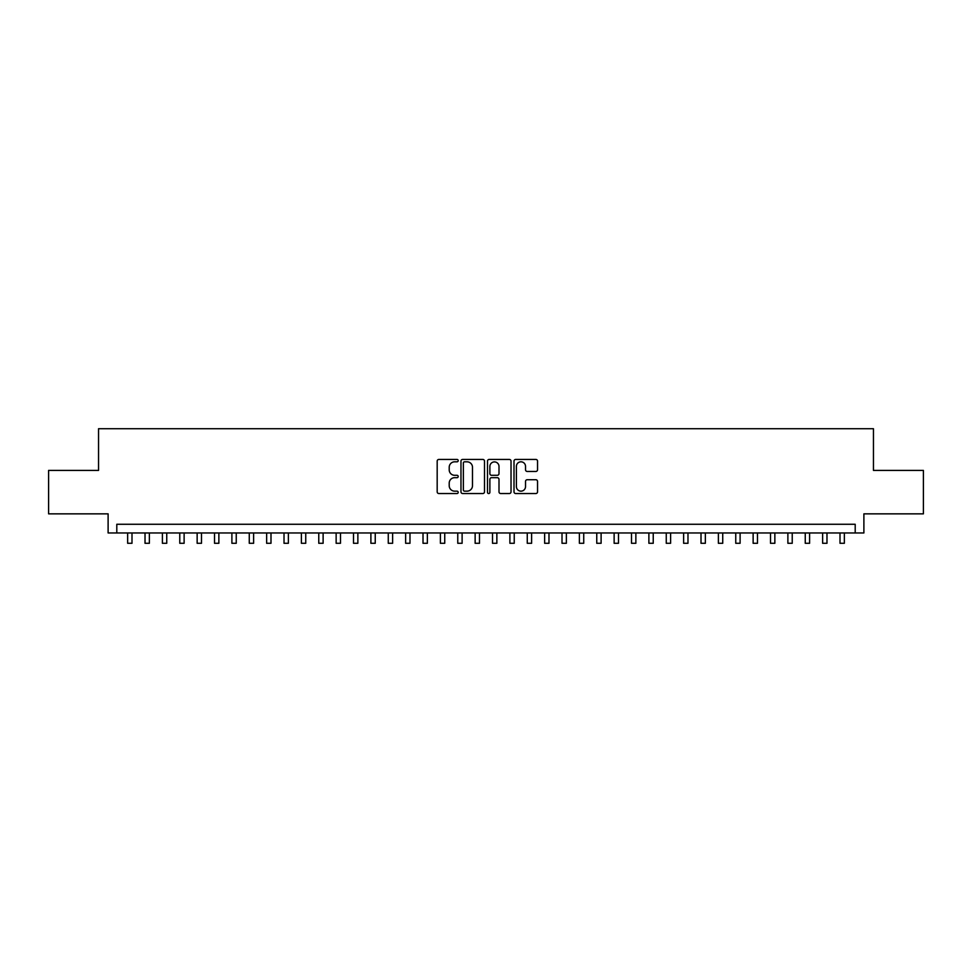 <?xml version="1.0" encoding="UTF-8"?>
<svg xmlns="http://www.w3.org/2000/svg" width="972" height="972" viewBox="0 0 972 972"><rect width="100%" height="100%" fill="white"/><g stroke="black" fill="none" stroke-linecap="round" stroke-linejoin="round"><path stroke-width="1.46" d="M458.201 460.631A1.191 1.191 0 0 0 457.01 459.428L438.882 459.428A1.701 1.701 0 0 0 437.181 461.141L437.181 491.832A1.701 1.701 0 0 0 438.882 493.545L457.01 493.545A1.191 1.191 0 0 0 458.201 492.342A1.191 1.191 0 0 0 457.01 491.152L454.665 491.152A5.455 5.455 0 0 1 449.21 485.696L449.21 483.133A5.455 5.455 0 0 1 454.665 477.677L457.01 477.677A1.191 1.191 0 0 0 458.201 476.487A1.191 1.191 0 0 0 457.01 475.296L454.665 475.296A5.455 5.455 0 0 1 449.21 469.841L449.21 467.277A5.455 5.455 0 0 1 454.665 461.822L457.01 461.822A1.191 1.191 0 0 0 458.201 460.631M535.839 471.456A1.701 1.701 0 0 0 537.54 469.755L537.54 461.141A1.701 1.701 0 0 0 535.839 459.428L515.719 459.428A1.701 1.701 0 0 0 514.006 461.141L514.006 491.832A1.701 1.701 0 0 0 515.719 493.545L535.839 493.545A1.701 1.701 0 0 0 537.54 491.832L537.54 481.432A1.701 1.701 0 0 0 535.839 479.731L527.225 479.731A1.701 1.701 0 0 0 525.524 481.432L525.524 486.595A4.556 4.556 0 0 1 520.956 491.152A4.556 4.556 0 0 1 516.399 486.595L516.399 466.378A4.556 4.556 0 0 1 520.956 461.822A4.556 4.556 0 0 1 525.524 466.378L525.524 469.755A1.701 1.701 0 0 0 527.225 471.456L535.839 471.456M855.202 532.96L863.889 532.96L863.889 513.848L923.4 513.848L923.4 470.412L873.451 470.412L873.451 428.713L98.549 428.713L98.549 470.412L48.6 470.412L48.6 513.848L108.111 513.848L108.111 532.96L855.202 532.96L855.202 524.273L116.798 524.273L116.798 532.96M484.506 461.141A1.701 1.701 0 0 0 482.805 459.428L462.684 459.428A1.701 1.701 0 0 0 460.971 461.141L460.971 491.832A1.701 1.701 0 0 0 462.684 493.545L482.805 493.545A1.701 1.701 0 0 0 484.506 491.832L484.506 461.141M489.195 459.428L509.316 459.428A1.701 1.701 0 0 1 511.029 461.141L511.029 491.832A1.701 1.701 0 0 1 509.316 493.545L500.714 493.545A1.701 1.701 0 0 1 499.001 491.832L499.001 479.39A1.701 1.701 0 0 0 497.3 477.677L491.589 477.677A1.701 1.701 0 0 0 489.876 479.39L489.876 492.342A1.191 1.191 0 0 1 488.685 493.545A1.191 1.191 0 0 1 487.494 492.342L487.494 461.141A1.701 1.701 0 0 1 489.195 459.428M464.555 461.822A1.191 1.191 0 0 0 463.365 463.012L463.365 489.961A1.191 1.191 0 0 0 464.555 491.152L467.022 491.152A5.455 5.455 0 0 0 472.489 485.696L472.489 467.277A5.455 5.455 0 0 0 467.022 461.822L464.555 461.822M499.001 466.463A4.556 4.556 0 0 0 494.444 461.907A4.556 4.556 0 0 0 489.876 466.463L489.876 473.583A1.701 1.701 0 0 0 491.589 475.296L497.3 475.296A1.701 1.701 0 0 0 499.001 473.583L499.001 466.463M127.648 532.96L127.648 543.287L131.998 543.287L131.998 532.96M145.022 532.96L145.022 543.287L149.372 543.287L149.372 532.96M162.397 532.96L162.397 543.287L166.747 543.287L166.747 532.96M179.771 532.96L179.771 543.287L184.121 543.287L184.121 532.96M197.146 532.96L197.146 543.287L201.496 543.287L201.496 532.96M214.52 532.96L214.52 543.287L218.87 543.287L218.87 532.96M231.895 532.96L231.895 543.287L236.245 543.287L236.245 532.96M249.269 532.96L249.269 543.287L253.619 543.287L253.619 532.96M266.644 532.96L266.644 543.287L270.994 543.287L270.994 532.96M284.018 532.96L284.018 543.287L288.368 543.287L288.368 532.96M301.393 532.96L301.393 543.287L305.743 543.287L305.743 532.96M318.767 532.96L318.767 543.287L323.117 543.287L323.117 532.96M336.142 532.96L336.142 543.287L340.492 543.287L340.492 532.96M353.516 532.96L353.516 543.287L357.866 543.287L357.866 532.96M370.891 532.96L370.891 543.287L375.241 543.287L375.241 532.96M388.265 532.96L388.265 543.287L392.615 543.287L392.615 532.96M405.64 532.96L405.64 543.287L409.99 543.287L409.99 532.96M423.014 532.96L423.014 543.287L427.364 543.287L427.364 532.96M440.389 532.96L440.389 543.287L444.739 543.287L444.739 532.96M457.763 532.96L457.763 543.287L462.113 543.287L462.113 532.96M475.138 532.96L475.138 543.287L479.488 543.287L479.488 532.96M492.512 532.96L492.512 543.287L496.862 543.287L496.862 532.96M509.887 532.96L509.887 543.287L514.237 543.287L514.237 532.96M527.261 532.96L527.261 543.287L531.611 543.287L531.611 532.96M544.636 532.96L544.636 543.287L548.986 543.287L548.986 532.96M562.01 532.96L562.01 543.287L566.36 543.287L566.36 532.96M579.385 532.96L579.385 543.287L583.735 543.287L583.735 532.96M596.759 532.96L596.759 543.287L601.109 543.287L601.109 532.96M614.134 532.96L614.134 543.287L618.484 543.287L618.484 532.96M631.508 532.96L631.508 543.287L635.858 543.287L635.858 532.96M648.883 532.96L648.883 543.287L653.233 543.287L653.233 532.96M666.257 532.96L666.257 543.287L670.607 543.287L670.607 532.96M683.632 532.96L683.632 543.287L687.982 543.287L687.982 532.96M701.006 532.96L701.006 543.287L705.356 543.287L705.356 532.96M718.381 532.96L718.381 543.287L722.731 543.287L722.731 532.96M735.755 532.96L735.755 543.287L740.105 543.287L740.105 532.96M753.13 532.96L753.13 543.287L757.48 543.287L757.48 532.96M770.504 532.96L770.504 543.287L774.854 543.287L774.854 532.96M787.879 532.96L787.879 543.287L792.229 543.287L792.229 532.96M805.253 532.96L805.253 543.287L809.603 543.287L809.603 532.96M822.628 532.96L822.628 543.287L826.978 543.287L826.978 532.96M840.002 532.96L840.002 543.287L844.352 543.287L844.352 532.96"/></g></svg>
